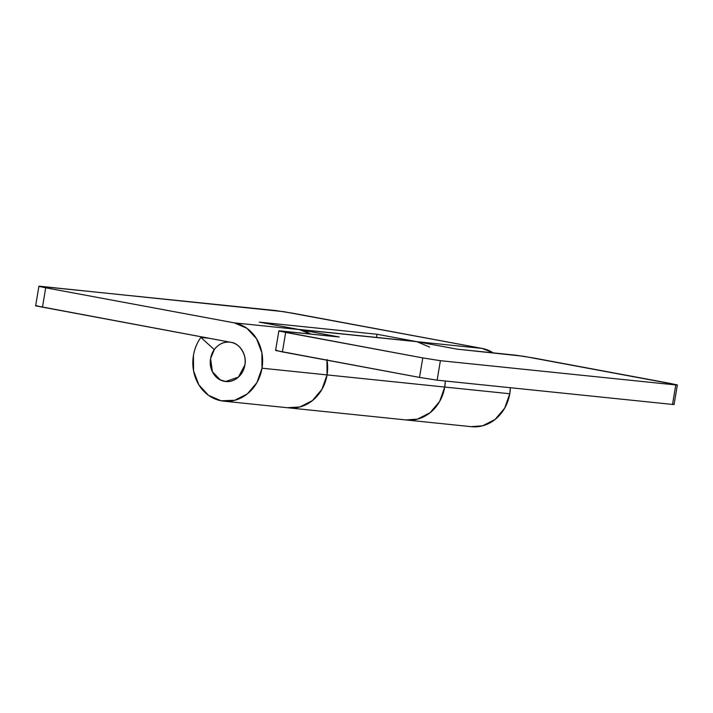 <?xml version="1.0" encoding="UTF-8"?>
<svg xmlns="http://www.w3.org/2000/svg" width="713" height="713" viewBox="0 0 713 713"><rect width="100%" height="100%" fill="white"/><g stroke="black" fill="none" stroke-linecap="round" stroke-linejoin="round"><path stroke-width="1.07" d="M210.585 358.639A19.768 17.424 95.9 0 1 230.014 342.195A19.768 17.424 95.9 0 1 244.862 365.011A19.768 17.424 95.9 0 1 225.433 381.464A19.768 17.424 95.9 0 1 210.585 358.639C211.485 353.256 213.927 348.978 217.911 345.796C221.895 342.614 226.253 341.465 230.985 342.347C235.718 343.22 239.434 345.876 242.144 350.306C244.862 354.735 245.762 359.637 244.862 365.011C243.962 370.395 241.52 374.681 237.536 377.863C233.552 381.045 229.194 382.195 224.461 381.312C219.729 380.43 216.012 377.774 213.303 373.354C210.585 368.924 209.684 364.022 210.585 358.639L214.292 349.62L210.585 358.639C209.684 364.022 210.585 368.924 213.303 373.354C216.012 377.774 219.729 380.43 224.461 381.312C229.194 382.195 233.552 381.045 237.536 377.863C241.52 374.681 243.962 370.395 244.862 365.011L238.4 377.132L225.7 381.491L220.29 379.904L212.421 371.758L210.585 358.639M38.912 286.269L275.869 310.574L293.489 313.337L482.015 348.399L416.98 341.696L482.015 348.399L493.262 352.873A39.536 34.839 -84.1 0 0 482.015 348.399L283.587 311.652L40.481 286.314C38.769 286.136 38.431 286.189 39.447 286.483L45.712 287.794L38.912 286.269L35.65 305.743L230.985 342.347C239.613 343.051 247.242 355.52 244.862 365.011C245.762 359.637 244.862 354.735 242.144 350.306C239.434 345.876 235.718 343.22 230.985 342.347L36.185 305.966C35.169 305.672 35.507 305.619 37.219 305.797M289.193 407.907A39.536 34.839 -84.1 0 0 327.044 374.904L262.001 368.202A39.536 34.839 95.9 0 1 224.158 401.196A39.536 34.839 95.9 0 1 193.446 355.457A39.536 34.839 95.9 0 1 200.87 337.409L208.945 338.247L200.87 337.409L214.292 349.62L200.87 337.409C197.038 342.748 194.569 348.755 193.446 355.457L193.562 370.849L198.874 384.877L208.579 395.394L221.199 400.795L234.818 400.269L247.349 393.888L256.894 382.631L262.001 368.202L327.044 374.904A39.536 34.839 -84.1 0 0 327.053 360.208A39.536 34.839 95.9 0 1 327.044 374.904L321.937 389.334L312.392 400.599L299.852 406.971L288.355 407.818M471.926 426.739A39.536 34.839 -84.1 0 0 509.777 393.745L444.734 387.043A39.536 34.839 95.9 0 1 407.266 420.064M405.59 419.904L411 420.117C416.392 419.868 421.49 418.281 426.294 415.367C431.107 412.462 435.126 408.513 438.361 403.54C441.605 398.567 443.727 393.068 444.734 387.043L445.331 381.018A39.536 34.839 95.9 0 1 444.734 387.043L509.777 393.745A39.536 34.839 -84.1 0 0 510.365 387.72L509.777 393.745L504.67 408.175L495.125 419.431L482.585 425.813L471.088 426.659M310.529 334.041A39.536 34.839 -84.1 0 0 299.282 329.566L234.247 322.855A39.536 34.839 95.9 0 1 262.001 368.202L261.885 352.801L256.573 338.782L246.867 328.265L234.247 322.855L299.282 329.566L259.291 322.124L376.981 334.254L416.98 341.696L376.981 334.254L259.291 322.124L299.282 329.566L310.529 334.041M45.712 287.794L234.247 322.855L45.712 287.794L42.45 307.285L45.712 287.794M376.455 337.418L376.981 334.254L376.455 337.418M429.6 347.097L416.98 341.696A39.536 34.839 -84.1 0 0 413.816 341.277M326.928 359.512L327.044 374.904A39.536 34.839 95.9 0 1 289.941 407.961M408.308 420.126A39.536 34.839 -84.1 0 0 444.734 387.043L327.044 374.904L444.734 387.043A39.536 34.839 -84.1 0 0 445.331 381.009A39.536 34.839 95.9 0 1 444.734 387.043L439.627 401.464L430.082 412.729L417.551 419.101L406.045 419.948M296.207 329.148A39.536 34.839 95.9 0 1 299.282 329.566L416.98 341.696L456.971 349.129L523.538 356.268L676.815 384.779C677.831 385.065 677.493 385.127 675.781 384.949L440.393 360.689L422.773 357.917L279.398 331.108C278.373 330.814 278.721 330.761 280.432 330.939L339.272 336.999L299.282 329.566L416.98 341.696L456.971 349.129L515.811 355.199L533.431 357.962L670.55 383.46L677.35 384.993L675.781 384.949L672.519 404.431C674.231 404.61 674.569 404.556 673.553 404.262M277.17 350.422C275.459 350.243 275.111 350.297 276.136 350.591L419.511 377.409L437.131 380.172L672.519 404.431L437.131 380.172L440.393 360.689L675.781 384.949L672.519 404.431L674.088 404.476L677.35 385.002M275.601 350.377L282.401 351.91L285.663 332.418L422.773 357.917L419.511 377.409L282.401 351.91L285.663 332.418L278.863 330.894L339.272 336.999L299.282 329.566M411.945 341.179L416.98 341.696M287.268 407.711L299.852 406.971C306.768 405.153 312.695 401.321 317.641 395.483C322.588 389.646 325.725 382.792 327.044 374.904A39.536 34.839 -84.1 0 0 327.053 360.208M440.393 360.689L422.773 357.917L419.511 377.409L437.131 380.172L440.393 360.689M471.445 426.695L223.668 401.152M414.511 341.34L298.061 329.335M275.601 350.368L278.863 330.885"/></g></svg>
